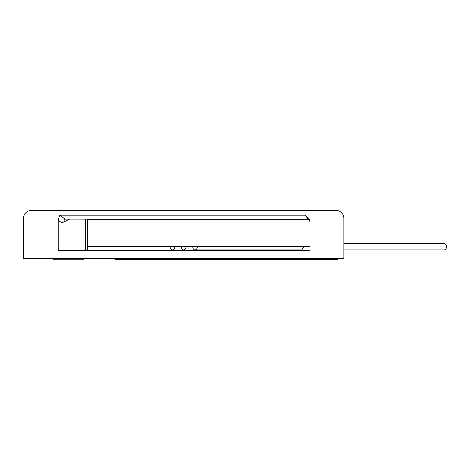 <?xml version="1.0" encoding="UTF-8"?>
<svg xmlns="http://www.w3.org/2000/svg" width="470" height="470" viewBox="0 0 470 470"><rect width="100%" height="100%" fill="white"/><g stroke="black" fill="none" stroke-linecap="round" stroke-linejoin="round"><path stroke-width="0.7" d="M31.508 210.372L335.886 210.372A8.008 8.008 0 0 1 343.893 218.38L343.893 258.43L23.5 258.43L23.5 218.38A8.008 8.008 0 0 1 31.508 210.372M185.95 246.356A3.202 2.268 90 0 1 183.7 249.94L183.7 250.422M291.476 250.422L309.983 250.422L309.983 221.805L309.289 219.531L305.247 215.178L59.913 215.178L64.995 219.179M59.913 215.178L58.245 219.396L58.245 250.422L309.983 250.422M251.673 258.218L253.124 258.43M174.623 246.356A3.202 2.268 90 0 1 172.373 249.94A3.202 2.268 90 0 1 170.122 246.356M53.139 259.228L52.334 258.43L53.139 259.228L83.572 259.228L84.377 258.43L83.572 259.228M58.245 219.396C59.672 222.046 61.617 222.898 64.061 221.952A3.202 2.515 62.5 0 1 65.077 219.179M65.207 219.108L308.103 219.179L305.247 215.178M197.277 246.356A3.202 2.268 90 0 1 195.026 249.94L301.769 249.94L303.908 246.356M343.893 243.53L444.232 243.53A3.202 2.268 90 0 1 446.5 246.732A3.202 2.268 90 0 1 444.232 249.94L343.893 249.94M183.7 249.94A3.202 2.268 90 0 1 181.449 246.356M195.026 249.94A3.202 2.268 90 0 1 192.776 246.356M337.995 258.43L337.995 259.628L115.614 259.628L115.614 258.43M87.667 219.302L308.802 219.302M87.667 246.356L309.983 246.356M85.352 250.422L85.352 219.179M64.061 221.952L69.39 219.179M330.956 258.43L330.956 259.628M87.667 250.422L87.667 219.179M309.366 219.637L308.103 219.179M251.779 258.43L251.779 259.628"/></g></svg>
